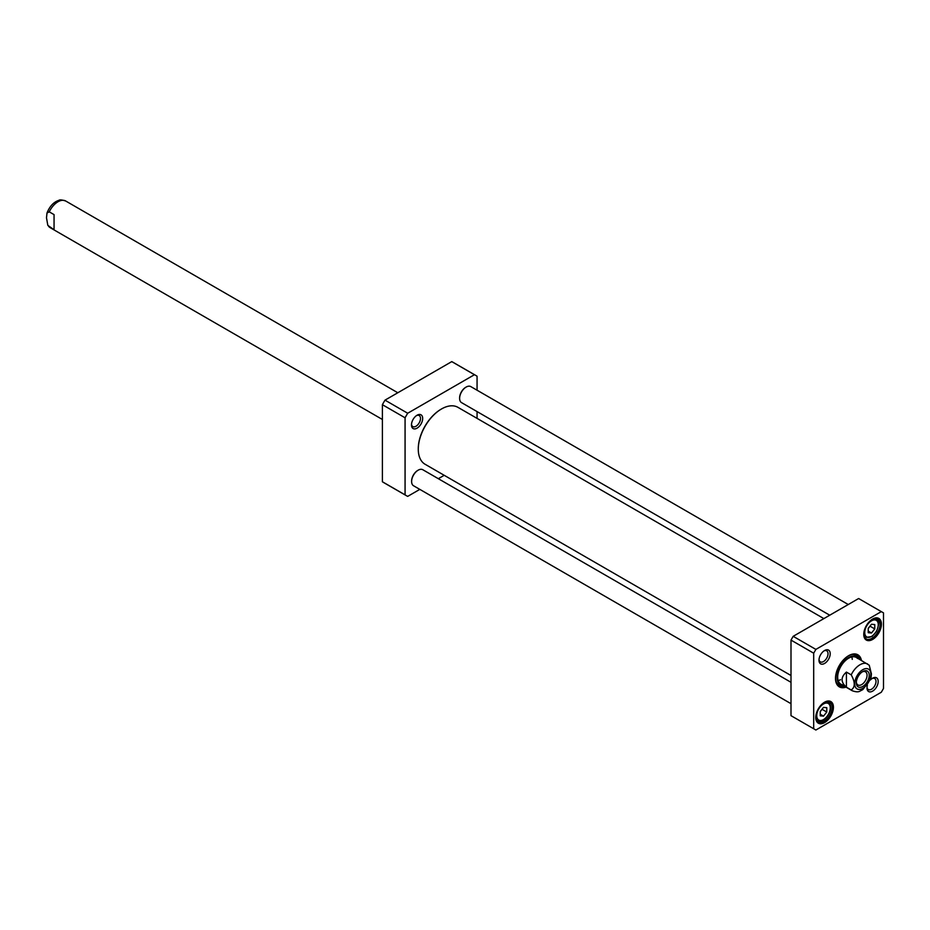 <?xml version="1.0" encoding="UTF-8"?>
<svg xmlns="http://www.w3.org/2000/svg" width="930" height="930" viewBox="0 0 930 930"><rect width="100%" height="100%" fill="white"/><g stroke="black" fill="none" stroke-linecap="round" stroke-linejoin="round"><path stroke-width="1.4" d="M405.073 417.791L405.073 494.865L382.393 481.763L382.393 404.69A69.413 40.083 -60 0 1 385.008 400.144L451.759 361.619A69.413 40.083 -60 0 1 453.096 362.328L475.776 375.429A69.413 40.083 120 0 0 474.44 374.709L407.7 413.246A69.413 40.083 120 0 0 405.073 417.791L382.393 404.69M407.7 413.246L385.008 400.144M474.44 374.709L451.759 361.619M477.067 390.216L477.067 376.232A69.413 40.083 120 0 0 475.776 375.429M405.073 494.865A69.413 40.083 120 0 0 406.364 495.667A69.413 40.083 120 0 0 407.7 496.376L419.814 489.378M438.332 478.694L444.215 475.3M406.364 495.667L383.672 482.565A69.413 40.083 -60 0 1 382.393 481.763M477.067 418.384L477.067 411.595M411.502 424.243A6.382 3.685 120 0 0 412.792 426.579A6.382 3.685 120 0 0 417.71 424.871A6.382 3.685 120 0 0 420.5 418.454A6.382 3.685 120 0 0 419.174 415.536A6.382 3.685 120 0 0 416.5 415.594M422.673 418.454A7.917 4.569 -60 0 1 417.07 428.16A7.917 4.569 -60 0 1 411.478 424.929A7.917 4.569 -60 0 1 417.07 415.222A7.917 4.569 -60 0 1 422.673 418.454M881.315 611.626L858.634 598.525L793.185 636.318L791 640.096L813.692 653.197L815.866 649.407L881.315 611.626L883.5 612.882L883.5 688.456L881.315 692.234L815.866 730.027L813.692 728.76L813.692 653.197M793.185 636.318L815.866 649.407M791 640.096L791 715.67L813.692 728.76M858.065 657.836A17.589 10.149 120 0 0 855.937 654.836M838.418 685.178A17.589 10.149 120 0 0 842.08 685.526M844.452 686.247A17.589 10.149 -60 0 1 839.151 685.677A17.589 10.149 -60 0 1 835.512 677.993M848.265 655.906A17.589 10.149 -60 0 1 856.728 655.22A17.589 10.149 -60 0 1 859.878 659.521M861.424 660.416A18.507 10.683 120 0 0 848.59 655.708A18.507 10.683 120 0 0 835.5 678.389A18.507 10.683 120 0 0 845.998 687.142M824.259 702.383A11.567 6.684 -60 0 1 829.723 701.999A11.567 6.684 -60 0 1 829.723 715.356A11.567 6.684 -60 0 1 818.156 722.029A11.567 6.684 -60 0 1 815.773 717.1M815.761 717.495A12.497 7.219 120 0 0 824.596 722.598A12.497 7.219 120 0 0 833.431 707.288A12.497 7.219 120 0 0 824.596 702.185A12.497 7.219 120 0 0 815.761 717.495M872.259 619.264A11.567 6.684 -60 0 1 877.722 618.869A11.567 6.684 -60 0 1 877.722 632.226A11.567 6.684 -60 0 1 866.156 638.898A11.567 6.684 -60 0 1 863.761 633.969M863.761 634.365A12.497 7.219 120 0 0 872.596 639.468A12.497 7.219 120 0 0 881.431 624.158A12.497 7.219 120 0 0 872.596 619.055A12.497 7.219 120 0 0 863.761 634.365M824.027 650.872A6.382 3.685 -60 0 1 826.7 650.814A6.382 3.685 -60 0 1 826.7 658.184A6.382 3.685 -60 0 1 820.318 661.858A6.382 3.685 -60 0 1 819.028 659.521M818.993 660.207A7.917 4.569 120 0 0 824.596 663.439A7.917 4.569 120 0 0 830.199 653.732A7.917 4.569 120 0 0 824.596 650.5A7.917 4.569 120 0 0 818.993 660.207M872.015 678.586A6.382 3.685 -60 0 1 874.688 678.528A6.382 3.685 -60 0 1 874.688 685.887A6.382 3.685 -60 0 1 868.318 689.572A6.382 3.685 -60 0 1 867.016 687.235M867.399 685.247A7.917 4.569 120 0 0 866.993 687.909A7.917 4.569 120 0 0 872.596 691.153A7.917 4.569 120 0 0 878.187 681.446A7.917 4.569 120 0 0 872.596 678.214A7.917 4.569 120 0 0 870.492 679.9M838.174 680.551A15.426 8.905 120 0 0 840.511 679.725M852.252 659.37A15.426 8.905 120 0 0 851.81 656.929M857.541 658.463A15.426 8.905 120 0 0 845.324 660.695A15.426 8.905 120 0 0 837.686 677.121A15.426 8.905 120 0 0 842.359 684.759M858.867 658.94A16.275 9.393 120 0 0 858.006 657.766A16.275 9.393 120 0 0 845.114 660.126A16.275 9.393 120 0 0 837.058 677.447A16.275 9.393 120 0 0 841.987 685.503A16.275 9.393 120 0 0 843.44 685.666M868.225 628.599L870.282 625.774M868.225 631.11L871.503 632.993L868.225 632.702L868.225 628.343L871.503 624.263L874.77 624.565L874.77 628.924L871.503 632.993M874.77 628.924L870.41 626.402M820.237 711.729L822.294 708.904M820.237 711.473L823.503 707.393L826.782 707.695L826.782 712.055L823.503 716.123L820.237 715.833L820.237 711.473M820.237 714.24L823.503 716.123M822.411 709.532L826.782 712.055M465.942 387.182A8.637 4.987 120 0 0 465.721 387.31A8.637 4.987 120 0 0 459.618 397.889A8.637 4.987 120 0 0 459.618 398.133M829.734 615.207L461.536 402.62A9.254 5.348 -60 0 1 459.618 398.389A9.254 5.348 -60 0 1 466.163 387.054A9.254 5.348 -60 0 1 470.789 386.589L848.253 604.523M791 675.517L425.08 464.256A32.852 18.972 -60 0 1 418.279 449.213A32.852 18.972 -60 0 1 441.506 408.968A32.852 18.972 -60 0 1 457.944 407.34L823.864 618.601M441.285 409.095A32.236 18.612 120 0 0 441.076 409.223A32.236 18.612 120 0 0 418.279 448.702A32.236 18.612 120 0 0 418.279 448.958M846.416 687.2C840.65 682.167 840.65 677.121 846.416 672.088L851.217 674.855C855.251 682.225 855.251 687.258 851.217 689.967L846.416 687.2L846.416 672.088M851.217 689.967A15.426 8.905 -60 0 0 852.229 690.734C855.833 692.025 858.402 692.153 859.948 691.118L862.808 689.63L870.945 678.714L871.422 673.925L869.248 665.241L856.309 657.463M862.203 671.913A7.58 4.383 -60 0 1 865.481 671.809A7.58 4.383 -60 0 1 865.481 680.574A7.58 4.383 -60 0 1 857.89 684.957A7.58 4.383 -60 0 1 856.344 682.062M856.321 682.736A9.126 5.266 120 0 0 862.773 686.468A9.126 5.266 120 0 0 869.225 675.285A9.126 5.266 120 0 0 862.773 671.565A9.126 5.266 120 0 0 856.321 682.736M417.942 470.313A8.637 4.987 120 0 0 417.733 470.441A8.637 4.987 120 0 0 411.618 481.019A8.637 4.987 120 0 0 411.63 481.263M791 703.685L413.536 485.751A9.254 5.348 -60 0 1 411.618 481.519A9.254 5.348 -60 0 1 418.163 470.185A9.254 5.348 -60 0 1 422.79 469.72L791 682.306M54.056 214.621L54.056 229.733L47.814 225.351L46.5 217.818L46.988 213.028L49.255 211.854L54.056 214.621M836.721 683.108A16.926 9.777 120 0 0 839.871 685.026L841.987 685.503M858.006 657.766L856.53 656.173A16.926 9.777 120 0 0 853.298 654.394M838.104 684.91A17.461 10.079 120 0 0 841.778 685.457M857.855 657.603A17.461 10.079 120 0 0 855.554 654.697M864.33 636.748A10.8 6.231 120 0 0 865.226 637.48L864.458 637.038M865.226 637.48L871.991 636.538L876.455 631.551C879.443 623.902 879.303 619.636 876.025 618.775A10.8 6.231 120 0 0 874.944 618.357M874.886 619.915A9.567 5.522 -60 0 1 874.886 633.446A9.567 5.522 -60 0 1 864.737 632.54A9.567 5.522 -60 0 1 874.886 619.915M816.331 719.878A10.8 6.231 120 0 0 817.238 720.611L819.144 721.203C826.038 722.354 835.117 707.056 828.037 701.906A10.8 6.231 120 0 0 826.944 701.487M816.47 720.169L817.238 720.611A10.8 6.231 120 0 0 818.819 721.099M820.121 720.471A9.567 5.522 -60 0 1 820.121 706.951A9.567 5.522 -60 0 1 830.269 707.858A9.567 5.522 -60 0 1 820.121 720.471M851.217 674.855A15.426 8.905 -60 0 1 867.655 664.02M870.852 674.355A11.416 6.591 -60 0 1 858.739 689.409A11.416 6.591 -60 0 1 858.739 673.274A11.416 6.591 -60 0 1 870.852 674.355M49.255 226.967A15.426 8.905 120 0 0 50.278 227.734L382.393 419.476M46.988 213.028C49.732 206.181 53.754 201.926 59.067 200.276C59.671 199.59 61.88 199.822 65.705 201.008A15.426 8.905 120 0 0 49.255 211.854M876.025 618.775L875.258 618.334M828.037 701.906L827.27 701.464M852.229 690.734L840.883 684.189M65.705 201.008L397.819 392.762M48.674 226.513L50.278 227.734"/></g></svg>
